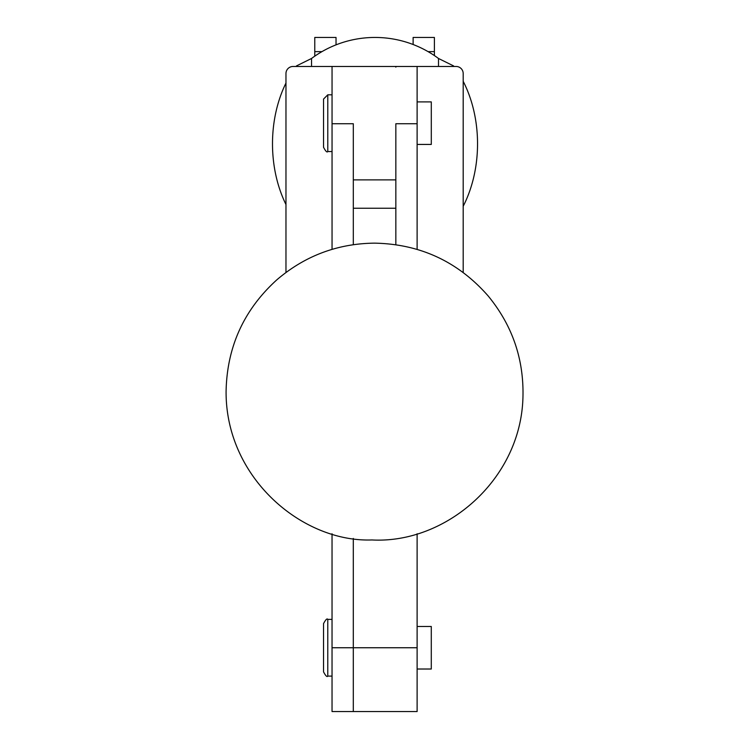 <?xml version="1.0" encoding="UTF-8"?>
<svg xmlns="http://www.w3.org/2000/svg" width="749" height="749" viewBox="0 0 749 749"><rect width="100%" height="100%" fill="white"/><g stroke="black" fill="none" stroke-linecap="round" stroke-linejoin="round"><path stroke-width="1.12" d="M336.029 37.45L336.029 44.856L336.029 37.45L314.767 37.45L314.767 51.625L321.967 51.625L314.767 51.625L314.767 37.45L336.029 37.45M332.041 619.395L327.781 619.395C327.098 618.178 325.675 619.592 323.531 623.645L323.531 671.853C325.675 675.898 327.098 677.321 327.781 676.104L327.781 619.395L327.781 676.104L332.041 676.104L332.041 711.503L332.041 647.745L353.303 647.745L353.313 538.447L353.313 711.522L353.313 647.745L332.041 647.745L332.041 533.756L332.041 711.55L353.303 711.55L353.303 538.437L353.313 711.55L417.118 711.55L417.118 647.745L417.118 711.522L417.118 669.016L431.284 669.016L431.284 626.482L417.118 626.482M353.303 602.14A7.087 1.226 -0 0 1 353.313 602.177L353.313 626.482L353.313 602.177A7.087 1.226 180 0 0 353.303 602.14M314.767 56.175L314.767 51.625L314.767 56.175M285.968 272.467L285.968 73.552A7.087 7.087 0 0 1 293.056 66.464L332.05 66.464L293.056 66.464A7.087 7.087 0 0 0 285.968 73.552L285.968 272.467M353.313 66.464L395.847 66.464L353.313 66.464M431.293 108.287L431.293 101.901L417.118 101.901L417.118 66.464L417.118 123.735L395.847 123.735L395.847 179.882L353.313 179.882L395.847 179.882L395.847 123.735L417.118 123.735L417.118 66.464L456.104 66.464A7.087 7.087 0 0 1 463.191 73.552L463.191 272.467L463.191 73.552A7.087 7.087 0 0 0 456.104 66.464L417.118 66.464L456.104 66.464M353.313 208.241L395.847 208.241L353.313 208.241M353.313 123.735L353.313 179.882L353.313 123.735L332.05 123.735L353.313 123.735L353.313 244.67L353.313 123.735M417.118 66.464L332.05 66.464L332.05 123.735L332.05 94.814L327.79 94.814L327.79 151.532L327.79 94.814L323.54 99.074L323.54 147.272C325.656 151.317 327.07 152.74 327.79 151.532L332.05 151.532M332.05 66.464L293.056 66.464M413.12 44.509L413.12 37.45L413.12 44.509M417.118 533.756L417.118 647.745L353.313 647.745L417.118 647.745L417.118 533.756M434.392 51.625L434.392 37.45L413.12 37.45L434.392 37.45L434.392 55.566L434.392 51.625L428.072 51.625L434.392 51.625M395.847 66.464L395.847 67.148M417.118 123.735L417.118 249.361L417.118 123.735M395.847 123.735L395.847 244.67L395.847 123.735M332.05 249.361L332.05 123.735L332.05 249.361M417.118 144.435L431.293 144.435L431.293 101.901L431.293 138.059M285.968 204.524A106.339 75.19 90 0 1 285.968 83.045A106.339 75.19 -90 0 0 285.968 204.524M296.07 66.464A106.339 75.19 90 0 1 296.492 65.903A106.339 75.19 -90 0 0 296.07 66.464M296.492 66.464L296.492 65.903L296.492 66.464M453.548 65.903A106.339 75.19 -90 0 1 453.969 66.464A106.339 75.19 90 0 0 453.548 65.903L453.548 66.464L453.548 65.903L438.502 58.478L438.502 66.464L438.502 58.478L453.548 65.903M463.191 81.304A106.339 75.19 -90 0 1 463.191 206.265A106.339 75.19 90 0 0 463.191 81.304M311.537 58.478A106.339 106.339 0 0 1 438.502 58.478A106.339 106.339 0 0 0 311.537 58.478L296.492 65.903L311.537 58.478L311.537 66.464L311.537 58.478M226.086 391.558C226.919 346.965 243.865 309.683 276.943 279.733C305.086 255.755 337.63 243.556 374.584 243.144C420.198 244.043 458.042 261.635 488.142 295.93C512.625 325.74 524.216 359.913 522.914 398.449C520.209 480.221 445.58 543.943 371.953 539.954C302.324 542.473 225.655 477.974 226.086 391.558"/></g></svg>

